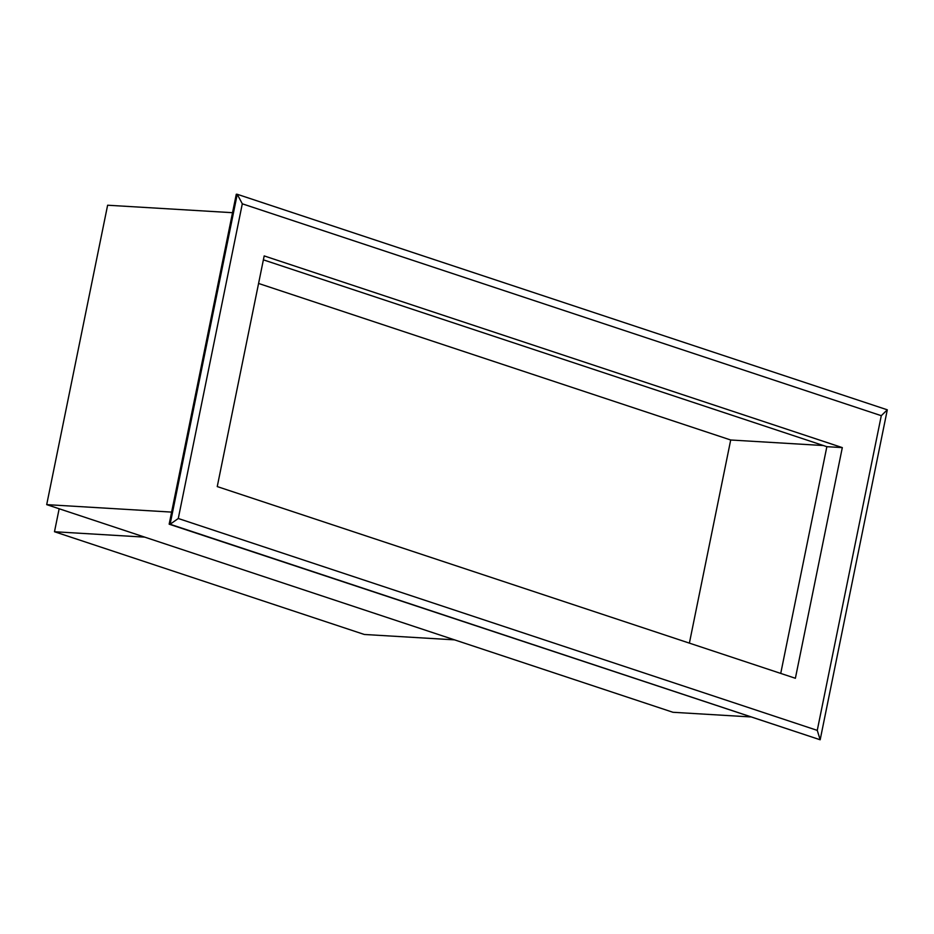 <?xml version="1.0" encoding="UTF-8"?>
<svg xmlns="http://www.w3.org/2000/svg" width="934" height="934" viewBox="0 0 934 934"><rect width="100%" height="100%" fill="white"/><g stroke="black" fill="none" stroke-linecap="round" stroke-linejoin="round"><path stroke-width="1.4" d="M780.731 673.414L826.859 446.686L263.388 259.85M258.578 283.457L730.703 439.996L823.426 445.541M144.723 537.132L54.487 531.738L59.157 508.761M454.531 639.86L364.295 634.466L54.487 531.738M820.169 739.775L817.262 730.376L178.277 518.498L170.116 524.243L820.169 739.775L887.3 409.816L237.248 194.284L170.116 524.243L169.159 524.184L820.169 739.775M178.277 518.498L242.303 203.81L237.248 194.284L236.29 194.225L169.159 524.184M242.303 203.81L881.287 415.688L817.262 730.376M217.248 486.579L264.182 255.916L842.316 447.608L795.383 678.271L217.248 486.579M881.287 415.688L887.3 409.816M826.859 446.686L842.316 447.608M730.703 439.996L689.385 643.129M232.531 212.695L107.62 205.223L46.7 504.629L672.959 712.28L750.422 716.915M46.7 504.629L171.611 512.101"/></g></svg>
